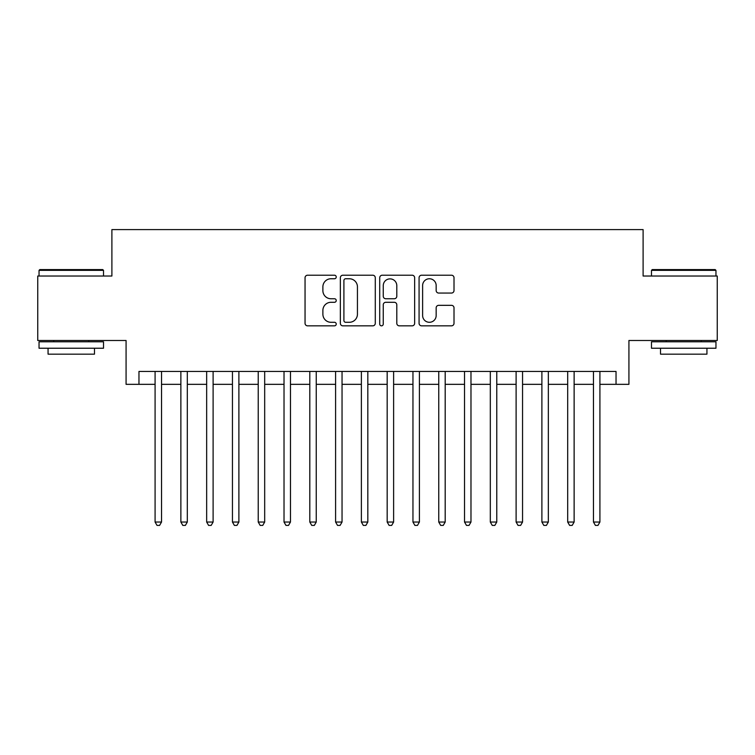 <?xml version="1.0" encoding="UTF-8"?>
<svg xmlns="http://www.w3.org/2000/svg" width="755" height="755" viewBox="0 0 755 755"><rect width="100%" height="100%" fill="white"/><g stroke="black" fill="none" stroke-linecap="round" stroke-linejoin="round"><path stroke-width="1.13" d="M336.239 276.981A1.774 1.774 0 0 0 334.465 275.216L307.578 275.216A2.529 2.529 0 0 0 305.048 277.746L305.048 323.31A2.529 2.529 0 0 0 307.578 325.839L334.465 325.839A1.774 1.774 0 0 0 336.239 324.065A1.774 1.774 0 0 0 334.465 322.291L330.992 322.291A8.097 8.097 0 0 1 322.885 314.193L322.885 310.399A8.097 8.097 0 0 1 330.992 302.293L334.465 302.293A1.774 1.774 0 0 0 336.239 300.528A1.774 1.774 0 0 0 334.465 298.753L330.992 298.753A8.097 8.097 0 0 1 322.885 290.656L322.885 286.853A8.097 8.097 0 0 1 330.992 278.755L334.465 278.755A1.774 1.774 0 0 0 336.239 276.981M451.471 293.053A2.529 2.529 0 0 0 454.01 290.524L454.01 277.746A2.529 2.529 0 0 0 451.471 275.216L421.611 275.216A2.529 2.529 0 0 0 419.072 277.746L419.072 323.31A2.529 2.529 0 0 0 421.611 325.839L451.471 325.839A2.529 2.529 0 0 0 454.01 323.31L454.01 307.861A2.529 2.529 0 0 0 451.471 305.331L438.693 305.331A2.529 2.529 0 0 0 436.163 307.861L436.163 315.524A6.767 6.767 0 0 1 429.387 322.291A6.767 6.767 0 0 1 422.621 315.524L422.621 285.532A6.767 6.767 0 0 1 429.387 278.755A6.767 6.767 0 0 1 436.163 285.532L436.163 290.524A2.529 2.529 0 0 0 438.693 293.053L451.471 293.053M138.967 384.333L138.967 371.441L616.033 371.441L616.033 384.333L628.924 384.333L628.924 340.496L717.25 340.496L717.25 276.028L643.109 276.028L643.109 229.605L111.891 229.605L111.891 276.028L37.75 276.028L37.75 340.496L126.076 340.496L126.076 384.333L155.086 384.333M375.282 277.746A2.529 2.529 0 0 0 372.753 275.216L342.883 275.216A2.529 2.529 0 0 0 340.354 277.746L340.354 323.31A2.529 2.529 0 0 0 342.883 325.839L372.753 325.839A2.529 2.529 0 0 0 375.282 323.31L375.282 277.746M382.247 275.216L412.117 275.216A2.529 2.529 0 0 1 414.646 277.746L414.646 323.31A2.529 2.529 0 0 1 412.117 325.839L399.329 325.839A2.529 2.529 0 0 1 396.8 323.31L396.8 304.831A2.529 2.529 0 0 0 394.27 302.293L385.786 302.293A2.529 2.529 0 0 0 383.257 304.831L383.257 324.065A1.774 1.774 0 0 1 381.483 325.839A1.774 1.774 0 0 1 379.718 324.065L379.718 277.746A2.529 2.529 0 0 1 382.247 275.216M161.532 384.333L180.87 384.333M187.315 384.333L206.662 384.333M213.108 384.333L232.446 384.333M238.891 384.333L258.229 384.333M264.684 384.333L284.022 384.333M290.467 384.333L309.805 384.333M316.251 384.333L335.598 384.333M342.043 384.333L361.381 384.333M367.827 384.333L387.173 384.333M393.619 384.333L412.957 384.333M419.402 384.333L438.749 384.333M445.195 384.333L464.533 384.333M470.978 384.333L490.316 384.333M496.771 384.333L516.109 384.333M522.554 384.333L541.892 384.333M548.338 384.333L567.684 384.333M574.13 384.333L593.468 384.333M599.914 384.333L616.033 384.333M345.667 278.755A1.774 1.774 0 0 0 343.902 280.53L343.902 320.516A1.774 1.774 0 0 0 345.667 322.291L349.339 322.291A8.097 8.097 0 0 0 357.436 314.193L357.436 286.853A8.097 8.097 0 0 0 349.339 278.755L345.667 278.755M396.8 285.654A6.767 6.767 0 0 0 390.033 278.878A6.767 6.767 0 0 0 383.257 285.654L383.257 296.224A2.529 2.529 0 0 0 385.786 298.753L394.27 298.753A2.529 2.529 0 0 0 396.8 296.224L396.8 285.654M161.532 371.441L161.532 522.035L155.086 522.035L155.086 371.441M161.532 522.035L159.598 525.395L157.021 525.395L155.086 522.035M39.817 269.582L102.737 269.582L103.511 270.356L39.043 270.356L39.817 269.582M71.272 348.234L39.043 348.234L39.043 341.788L103.511 341.788L103.511 348.234L71.272 348.234M94.479 348.234L94.479 354.161L48.065 354.161L48.065 348.234M652.263 269.582L715.183 269.582L715.957 270.356L651.49 270.356L652.263 269.582M683.728 348.234L651.49 348.234L651.49 341.788L715.957 341.788L715.957 348.234L683.728 348.234M706.935 348.234L706.935 354.161L660.521 354.161L660.521 348.234M187.315 371.441L187.315 522.035L180.87 522.035L180.87 371.441M187.315 522.035L185.381 525.395L182.804 525.395L180.87 522.035M213.108 371.441L213.108 522.035L206.662 522.035L206.662 371.441M213.108 522.035L211.173 525.395L208.588 525.395L206.662 522.035M238.891 371.441L238.891 522.035L232.446 522.035L232.446 371.441M238.891 522.035L236.957 525.395L234.38 525.395L232.446 522.035M264.684 371.441L264.684 522.035L258.229 522.035L258.229 371.441M264.684 522.035L262.749 525.395L260.164 525.395L258.229 522.035M290.467 371.441L290.467 522.035L284.022 522.035L284.022 371.441M290.467 522.035L288.533 525.395L285.956 525.395L284.022 522.035M316.251 371.441L316.251 522.035L309.805 522.035L309.805 371.441M316.251 522.035L314.325 525.395L311.739 525.395L309.805 522.035M342.043 371.441L342.043 522.035L335.598 522.035L335.598 371.441M342.043 522.035L340.109 525.395L337.532 525.395L335.598 522.035M367.827 371.441L367.827 522.035L361.381 522.035L361.381 371.441M367.827 522.035L365.892 525.395L363.315 525.395L361.381 522.035M393.619 371.441L393.619 522.035L387.173 522.035L387.173 371.441M393.619 522.035L391.685 525.395L389.108 525.395L387.173 522.035M419.402 371.441L419.402 522.035L412.957 522.035L412.957 371.441M419.402 522.035L417.468 525.395L414.891 525.395L412.957 522.035M445.195 371.441L445.195 522.035L438.749 522.035L438.749 371.441M445.195 522.035L443.26 525.395L440.675 525.395L438.749 522.035M470.978 371.441L470.978 522.035L464.533 522.035L464.533 371.441M470.978 522.035L469.044 525.395L466.467 525.395L464.533 522.035M496.771 371.441L496.771 522.035L490.316 522.035L490.316 371.441M496.771 522.035L494.836 525.395L492.251 525.395L490.316 522.035M522.554 371.441L522.554 522.035L516.109 522.035L516.109 371.441M522.554 522.035L520.62 525.395L518.043 525.395L516.109 522.035M548.338 371.441L548.338 522.035L541.892 522.035L541.892 371.441M548.338 522.035L546.412 525.395L543.827 525.395L541.892 522.035M574.13 371.441L574.13 522.035L567.684 522.035L567.684 371.441M574.13 522.035L572.196 525.395L569.619 525.395L567.684 522.035M599.914 371.441L599.914 522.035L593.468 522.035L593.468 371.441M599.914 522.035L597.979 525.395L595.402 525.395L593.468 522.035M39.043 276.028L39.043 270.356M53.737 341.788L53.737 340.496M88.807 341.788L88.807 340.496M103.511 276.028L103.511 270.356M651.49 276.028L651.49 270.356M666.193 341.788L666.193 340.496M701.263 341.788L701.263 340.496M715.957 276.028L715.957 270.356"/></g></svg>
